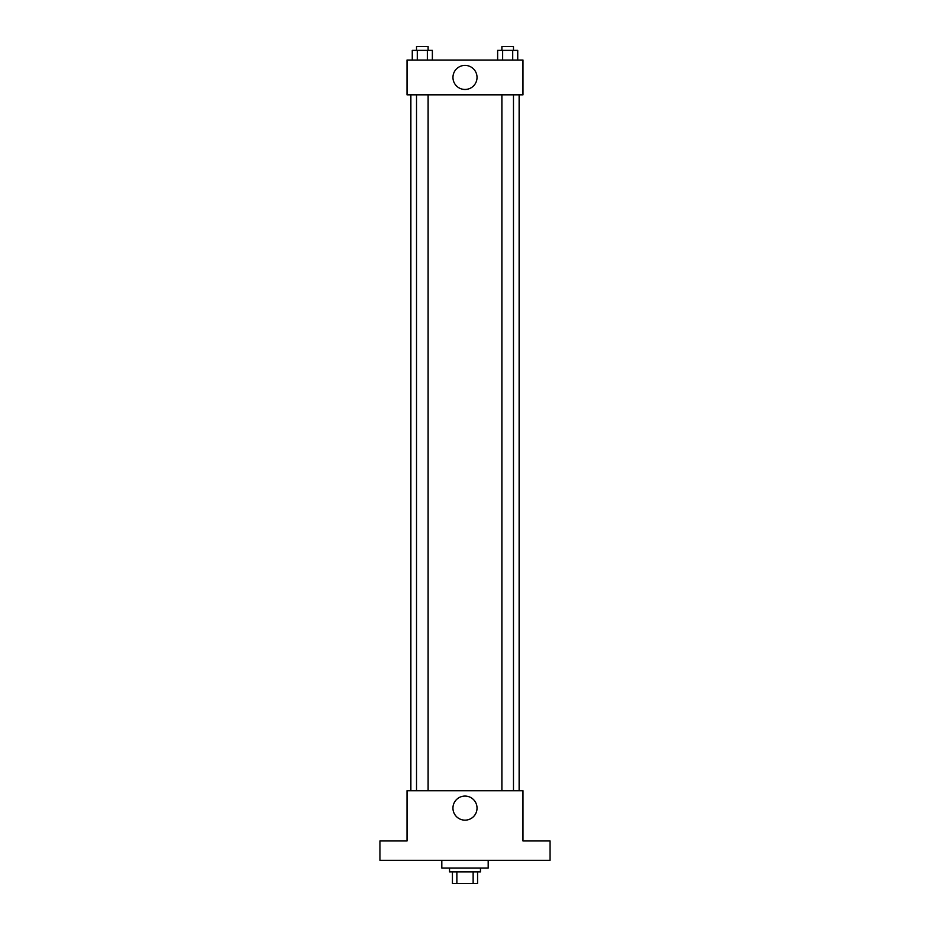 <?xml version="1.0" encoding="UTF-8"?>
<svg xmlns="http://www.w3.org/2000/svg" width="930" height="930" viewBox="0 0 930 930"><rect width="100%" height="100%" fill="white"/><g stroke="black" fill="none" stroke-linecap="round" stroke-linejoin="round"><path stroke-width="1.4" d="M473.138 871.898L473.138 883.5L452.433 883.5L452.433 871.898M473.138 883.5L477.567 883.5L477.567 871.898L477.567 883.5M480.461 868.039L480.461 871.898L449.539 871.898L449.539 868.039M456.863 871.898L456.863 883.5M441.808 860.308L441.808 868.039L488.192 868.039L488.192 860.308M550.049 860.308L379.952 860.308L379.952 840.976L407.015 840.976L407.015 790.709L522.986 790.709L522.986 840.976L550.049 840.976L550.049 860.308M477.032 808.112A12.032 12.032 0 0 1 458.978 818.54A12.032 12.032 0 0 1 458.978 797.684A12.032 12.032 0 0 1 477.032 808.112M519.126 94.825L519.126 790.709M501.886 790.709L501.886 94.825M428.114 94.825L428.114 790.709M522.986 94.825L407.015 94.825L407.015 60.032L522.986 60.032L522.986 94.825M477.032 77.434A12.032 12.032 0 0 1 458.978 87.85A12.032 12.032 0 0 1 458.978 67.007A12.032 12.032 0 0 1 477.032 77.434M517.731 60.032L517.731 50.371L497.631 50.371L497.631 60.032M512.709 50.371L512.709 60.032M502.653 50.371L502.653 60.032M501.886 50.371L501.886 46.5L513.476 46.5L513.476 50.371M432.369 60.032L432.369 50.371L412.269 50.371L412.269 60.032M427.347 50.371L427.347 60.032M417.291 50.371L417.291 60.032M416.524 50.371L416.524 46.5L428.114 46.5L428.114 50.371M410.874 94.825L410.874 790.709M513.476 790.709L513.476 94.825M416.524 94.825L416.524 790.709"/></g></svg>
